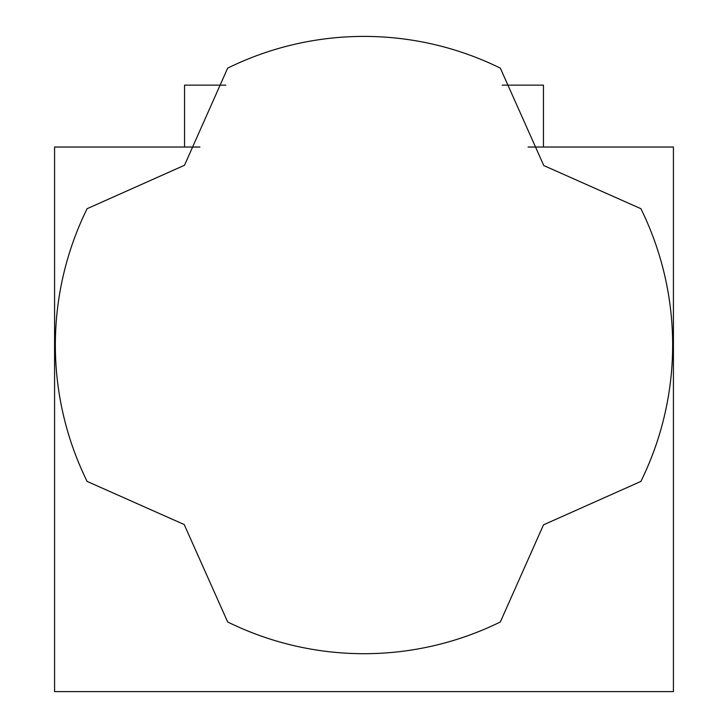 <?xml version="1.0" encoding="UTF-8"?>
<svg xmlns="http://www.w3.org/2000/svg" width="728" height="728" viewBox="0 0 728 728"><rect width="100%" height="100%" fill="white"/><g stroke="black" fill="none" stroke-linecap="round" stroke-linejoin="round"><path stroke-width="1.09" d="M184.539 147.029L184.539 85.14L225.78 85.14M543.461 147.029L543.461 85.14L502.22 85.14M640.904 208.709L543.789 165.556L500.345 68.15A308.654 308.654 0 0 0 227.655 68.15L184.502 165.265L87.096 208.709A308.654 308.654 0 0 0 87.096 481.399L184.211 524.551L227.655 621.958A308.654 308.654 0 0 0 500.345 621.958L543.498 524.842L640.904 481.399A308.654 308.654 0 0 0 640.904 208.709M199.972 147.029L54.582 147.029L54.582 691.6L673.418 691.6L673.418 147.029L528.028 147.029"/></g></svg>
